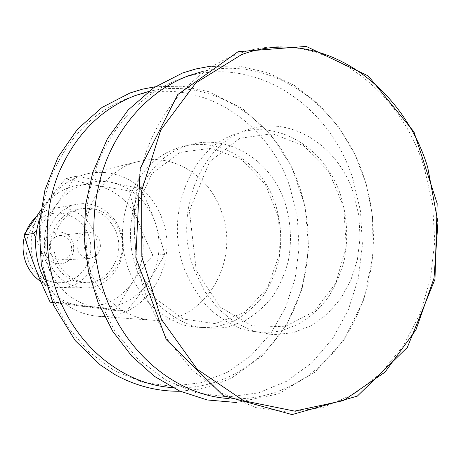 <?xml version="1.0" encoding="UTF-8"?>
<svg xmlns="http://www.w3.org/2000/svg" width="461" height="461" viewBox="0 0 461 461"><rect width="100%" height="100%" fill="white"/><g stroke="black" fill="none" stroke-linecap="round" stroke-linejoin="round"><path stroke-width="0.35" stroke-dasharray="2.31 1.73" d="M71.017 243.212C68.626 237.853 64.673 235.294 59.158 235.531C50.946 237.79 47.863 243.385 49.921 252.311C52.197 257.417 55.942 259.981 61.157 260.004C69.767 258.033 73.051 252.438 71.017 243.212M44.85 253.953C42.758 246.162 44.533 239.645 50.168 234.395C58.115 229.002 69.052 232.672 72.896 241.864C74.947 249.522 73.218 255.976 67.704 261.231C59.907 266.723 48.814 263.271 44.85 253.953M99.778 240.625C101.927 250.45 98.487 256.408 89.446 258.5C83.965 258.477 80.024 255.74 77.627 250.294C75.454 240.775 78.687 234.816 87.319 232.425C93.11 232.183 97.265 234.914 99.778 240.625M88.552 235.11C82.237 217.978 62.742 208.487 46.503 215.264C30.167 221.781 21.477 243.431 28.461 261.024C35.197 278.715 55.516 287.485 71.322 280.15C87.233 273.068 95.099 252.144 88.552 235.11M44.556 279.741C57.135 301.822 74.93 313.999 97.934 316.286C145.163 320.96 180.453 264.032 161.995 218.479C150.96 186.757 117.549 166.144 86.316 174.028C63.993 180.015 48.411 194.922 39.571 218.75M36.771 229.883C44.285 220.756 50.964 212.21 56.807 204.258C43.53 223.723 40.879 245.039 48.854 268.198C58.461 290.528 74.14 303.476 95.905 307.043C117.578 308.87 134.94 300.699 147.987 282.524C159.892 263.623 162.209 243.31 154.936 221.585C146.489 200.281 131.765 187.166 110.767 182.228C89.313 178.81 71.328 186.152 56.807 204.258L75.904 176.292L110.767 182.228L140.778 188.756L129.161 190.9L96.015 185.322C116.518 190.07 130.901 202.777 139.159 223.429C146.252 244.497 143.97 264.199 132.319 282.535C119.549 300.151 102.59 308.069 81.43 306.288C60.195 302.825 44.907 290.28 35.566 268.665C27.804 246.249 30.397 225.608 43.351 206.741C57.51 189.183 75.068 182.043 96.015 185.322L65.433 178.799C57.066 188.837 49.707 198.149 43.351 206.741L40.574 210.533M221.355 211.294C241.334 261.923 203.624 325.218 152.343 320.182C126.147 318.603 100.671 298.803 90.114 270.359C71.789 225.475 98.314 169.452 139.372 161.356C173.301 152.798 209.386 176.004 221.355 211.294M424.172 167.395L432.608 203.929L434.752 241.495L430.511 278.64L419.959 313.906L403.375 345.825L381.247 372.943L354.296 393.85L323.536 407.27L290.257 412.117L256.057 407.651L222.749 393.585L192.306 370.223L166.686 338.535L147.653 300.186C129.858 252.167 129.806 195.631 147.232 149.162C164.865 102.757 198.662 68.395 236.914 54.369C315.145 25.211 398.719 83.464 424.172 167.395M353.696 193.822L358.837 215.42L360.081 237.686L357.373 259.647L350.804 280.34L340.604 298.837L327.16 314.252L311.025 325.783L292.891 332.767L273.592 334.715L254.074 331.361L235.369 322.717L218.514 309.089L204.494 291.11L194.156 269.72C173.186 215.598 198.605 147.814 243.235 131.408C287.22 112.634 338.011 143.982 353.696 193.822M184.613 269.547C164.179 216.998 188.981 151.168 232.621 135.113C275.632 116.76 325.408 147.14 340.771 195.666C347.191 216.785 348.378 238.153 344.338 259.756C340.696 273.586 335.205 286.304 327.869 297.904C319.571 308.605 309.901 317.335 298.866 324.1L281.106 330.877C268.544 333.09 255.89 332.617 243.126 329.471C230.598 324.757 219.021 317.531 208.384 307.798C198.587 296.769 190.664 284.016 184.613 269.547M201.722 71.732C270.982 54.3 341.123 105.125 363.781 176.799C380.354 227.1 375.398 285.019 349.887 329.465C324.227 373.635 278.035 401.998 228.402 398.506M352.734 178.401L360.525 211.178L362.415 244.924L358.312 278.283L348.32 309.919L332.721 338.472L311.999 362.628L286.886 381.143L258.362 392.893L227.659 396.956L196.253 392.737L165.816 380.048L138.127 359.205L114.922 331.113L97.749 297.236C81.747 254.87 81.799 205.105 97.651 163.943C113.7 122.851 144.46 92.044 179.531 79.102C251.205 52.11 329.096 103.022 352.734 178.401M284.915 202.512C290.972 221.972 292.049 241.662 288.154 261.583C284.656 274.341 279.401 286.056 272.399 296.734C264.487 306.577 255.296 314.598 244.82 320.798L227.982 326.993C216.105 328.998 204.148 328.543 192.122 325.627C180.326 321.288 169.441 314.65 159.46 305.718C150.274 295.61 142.864 283.941 137.217 270.699C118.166 222.669 141.469 162.381 182.619 147.336C223.176 130.198 270.4 157.795 284.915 202.512M129.103 270.895C110.3 223.637 133.327 164.312 174.028 149.445C214.14 132.526 260.891 159.644 275.257 203.699C281.245 222.865 282.305 242.267 278.432 261.9C274.963 274.462 269.754 286.004 262.81 296.527C254.979 306.219 245.874 314.12 235.496 320.222L218.837 326.319C207.081 328.29 195.251 327.834 183.357 324.959C171.694 320.683 160.935 314.148 151.07 305.355C142 295.409 134.675 283.924 129.103 270.895M148.367 91.589C212.602 75.76 278.081 121.151 299.258 186.135C314.754 231.774 309.971 284.483 285.97 324.838C261.825 364.956 218.623 390.565 172.541 387.568M290.055 187.466L297.345 217.385L299.039 248.208L295.063 278.68L285.52 307.545L270.699 333.551L251.095 355.494L227.423 372.229L200.633 382.763L171.901 386.295L142.628 382.313L114.363 370.696L88.737 351.772L67.329 326.365L51.54 295.806C36.868 257.63 36.989 212.861 51.684 175.653C68.13 137.338 93.474 111.568 127.72 98.343C194.427 73.126 267.847 118.627 290.055 187.466M119.889 231.843C112.392 214.826 99.962 207.052 82.594 208.528C61.676 211.19 47.679 238.003 56.599 259.48C63.134 274.33 73.823 282.115 88.662 282.847C112.207 283.584 129.316 254.875 119.889 231.843M53.274 259.664C59.769 274.393 70.395 282.12 85.141 282.847C108.548 283.578 125.571 255.083 116.195 232.229C108.744 215.339 96.389 207.629 79.119 209.098C58.328 211.749 44.417 238.354 53.274 259.664M40.81 281.538C46.792 285.474 53.24 287.497 60.155 287.612C85.798 288.69 104.641 257.895 94.407 233.203C88.305 216.29 70.585 205.249 53.689 208.447C46.838 209.692 40.77 212.769 35.485 217.673M26.018 231.71L24.514 236.216M52.347 302.451L115.164 310.472L132.319 282.535C138.116 274.041 144.967 264.925 152.879 255.198C147.364 243.898 142.789 233.306 139.159 223.429C135.499 213.558 132.169 202.719 129.161 190.9M140.778 188.756C146.483 200.414 151.202 211.357 154.936 221.585L164.929 254.558L147.987 282.524C142.051 291.312 134.923 300.843 126.596 311.123L115.164 310.472M126.596 311.123L60.397 302.629L52.26 302.249M164.929 254.558L152.879 255.198M60.397 302.629L48.854 268.198L35.808 237.847M75.904 176.292L65.433 178.799M120.315 230.431C113.936 212.567 95.456 200.863 77.811 204.206C54.404 207.45 38.833 237.519 48.854 261.589C56.161 278.156 68.09 286.921 84.645 287.889C111.424 289.012 130.999 256.5 120.315 230.431M61.157 260.004L89.446 258.5M59.158 235.531L87.319 232.425M97.934 316.286L152.343 320.182M86.316 174.028L139.372 161.356M239.87 138.26L209.594 161.805L189.402 210.786L196.271 270.619L220.174 307.043L251.683 325.725L284.691 326.745L314.264 311.492L335.896 283.025L346.24 246.214L343.739 207.006L328.797 171.59L303.718 145.688L272.445 133.742L239.87 138.26M209.081 66.465L238.827 66.102L267.708 72.659L294.602 85.573L318.563 104.065L338.835 127.248L354.843 154.17L366.155 183.812L372.471 215.16L373.133 254.743L363.873 299.437L344.188 339.607L315.099 372.09L278.335 393.907L236.516 402.511M180.072 152.412L151.997 173.515L133.586 213.368L136.439 264.729L155.023 298.284L183.294 318.995L215.195 323.628L244.918 312.339L267.559 287.716L279.429 254.253L278.628 217.725L265.317 184.267L241.662 159.587L211.57 148.137L180.072 152.412M155.276 86.737L182.141 86.195L208.32 91.572L241.933 108.145L270.365 133.938L291.663 166.732L305.101 206.136L308.663 247.857L302.093 288.984L286.488 325.253L262.528 355.713L232.079 377.663L215.558 384.745L198.149 389.32L180.142 391.233M85.141 282.847L88.662 282.847M79.119 209.098L82.594 208.528M60.155 287.612L84.645 287.889M53.689 208.447L77.811 204.206"/><path stroke-width="0.69" d="M39.571 218.75C33.935 236.464 34.373 254.115 40.896 271.696L44.556 279.741M228.402 398.506C178.292 395.365 127.749 356.042 106.024 297.489C89.791 254.374 89.826 203.716 105.88 161.851C122.125 120.05 153.277 88.766 188.756 75.679L201.722 71.732M172.541 387.568C125.45 384.854 78.295 349.075 58.247 296.014C43.374 257.226 43.49 211.737 58.357 173.953C75.005 135.05 100.642 108.911 135.269 95.536L148.367 91.589M35.485 217.673C31.371 221.58 28.213 226.259 26.018 231.71M24.514 236.216C22.186 245.2 22.658 254.046 25.937 262.753C29.101 270.688 34.062 276.946 40.81 281.538M40.574 210.533L24.064 234.718C27.712 246.998 31.544 258.316 35.566 268.665C39.565 279.02 44.435 290.188 50.163 302.157L52.347 302.451M52.26 302.249L50.163 302.157M35.808 237.847L33.762 233.531L24.064 234.718M33.762 233.531L36.771 229.883M427.693 167.274L437.95 222.369L434.014 278.15L416.012 329.707L385.039 372.113L343.359 400.621L294.596 411.103L243.817 400.811L197.245 369.313L161.408 319.335L141.838 256.944L141.671 190.716L160.774 130.014L195.867 82.894L241.501 54.652C319.243 25.585 402.361 83.614 427.693 167.274M238.095 51.695L306.231 46.411L368.264 75.95L413.978 131.921L437.172 203.537L434.977 279.28L407.334 347.421L357.315 396.132L292.032 414.589L223.28 395.647L166.329 339.717L135.828 257.503L140.19 168.524L177.813 94.522L238.095 51.695M236.516 402.511L207.156 399.952L179.594 390.991L154.447 376.36L131.858 356.267L112.789 331.367L98.084 302.572L88.408 270.987L84.202 237.905L85.654 204.69L92.724 172.547L107.384 138.726L128.118 110.029L153.669 87.815L182.573 72.982L195.723 68.983L209.081 66.465M180.142 391.233C157.685 391.562 135.978 386.036 115.025 374.66L100.164 364.835L75.276 340.685L53.695 305.528L41.317 264.971L39.064 225.308L44.982 189.719L58.109 157.045L77.546 129.132L102.031 107.436L130.042 92.961L142.553 89.152L155.276 86.737"/></g></svg>
